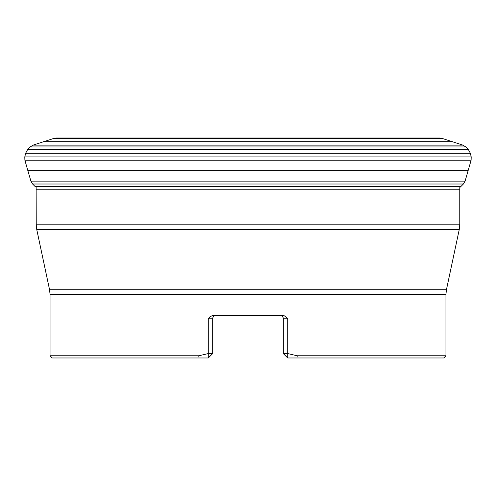 <?xml version="1.0" encoding="UTF-8"?>
<svg xmlns="http://www.w3.org/2000/svg" width="496" height="496" viewBox="0 0 496 496"><rect width="100%" height="100%" fill="white"/><g stroke="black" fill="none" stroke-linecap="round" stroke-linejoin="round"><path stroke-width="0.74" d="M56.184 138.024L54.089 138.341L33.052 145.13L30.194 146.946L27.565 149.68L25.612 153.289L24.8 156.922L24.887 160.233L27.85 170.63L30.907 181.127L32.612 184.01L35.235 186.651L460.765 186.651L463.388 184.01L465.093 181.127L471.113 160.233L471.2 156.922L470.388 153.289L468.435 149.68L465.806 146.946L462.948 145.13L441.911 138.341L439.816 138.024L56.184 138.024M279.899 315.307L279.794 315.307A3.522 3.522 0 0 1 283.315 318.823L287.711 318.823L287.643 318.506L284.524 315.902L282.001 315.307L213.999 315.307L212.524 315.518L209.907 316.863L208.289 318.823L208.289 353.574L212.685 353.574L208.289 357.976L52.247 357.976L50.046 355.775L50.046 294.308L49.563 289.726L36.723 229.406L36.239 224.824L36.127 186.651M50.046 355.775L198.753 355.775L208.289 353.574L208.289 357.976M287.711 318.823L287.711 353.574L297.247 355.775L445.954 355.775L445.954 294.308L50.046 294.308M445.954 355.775L443.753 357.976L287.711 357.976L283.315 353.574L287.711 353.574L287.711 357.976M199.032 357.976L198.753 355.775M297.247 355.775L296.968 357.976M216.206 315.307L216.206 315.307A3.522 3.522 0 0 0 212.685 318.823L212.685 353.574M216.101 315.307A3.522 3.522 0 0 0 212.685 318.823A3.522 3.522 0 0 1 216.101 315.307A3.522 3.522 0 0 0 212.685 318.823L208.289 318.823M283.315 318.823L283.315 353.574M36.239 224.824L459.761 224.824L459.277 229.406L36.723 229.406M54.089 138.341L441.911 138.341M43.518 141.682L452.482 141.682M33.052 145.13L462.948 145.13M30.194 146.946L465.806 146.946M27.565 149.68L468.435 149.68M25.612 153.289L470.388 153.289M24.8 156.922L471.2 156.922M24.887 160.233L471.113 160.233M27.85 170.63L468.15 170.63M30.907 181.127L465.093 181.127M32.612 184.01L463.388 184.01M49.563 289.726L446.437 289.726L459.277 229.406M459.761 224.824L459.761 189.776L36.239 189.776M459.761 189.776L459.823 187.445L460.765 186.651M445.954 294.308L446.437 289.726"/></g></svg>
